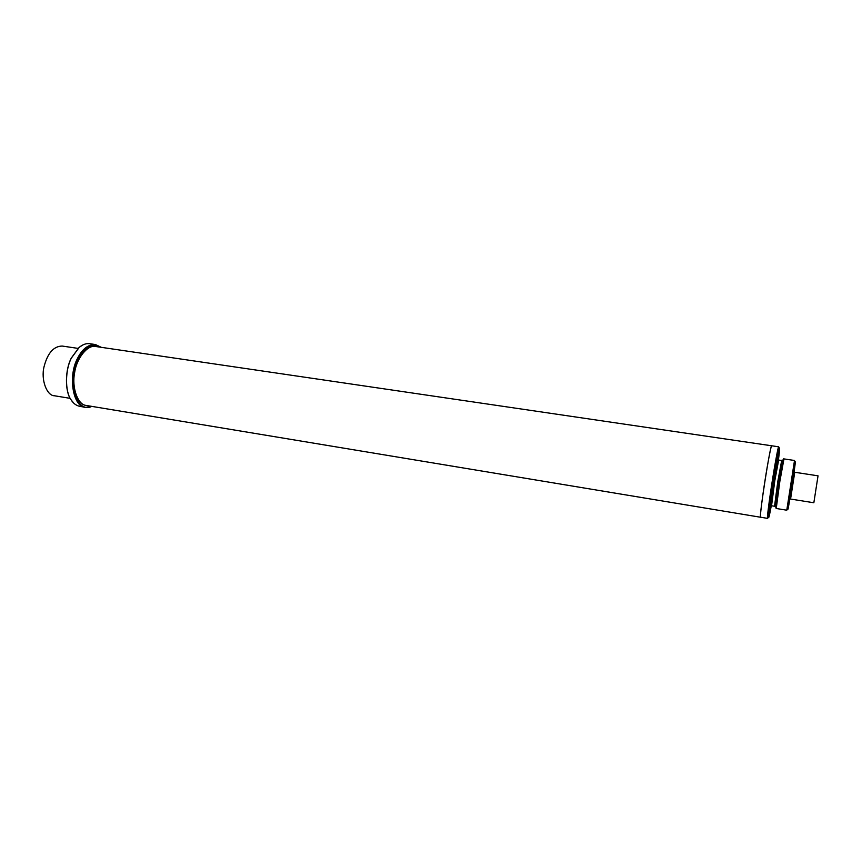 <?xml version="1.0" encoding="UTF-8"?>
<svg xmlns="http://www.w3.org/2000/svg" width="862" height="862" viewBox="0 0 862 862"><rect width="100%" height="100%" fill="white"/><g stroke="black" fill="none" stroke-linecap="round" stroke-linejoin="round"><path stroke-width="1.29" d="M760.564 517.243C759.637 519.01 762.267 497.363 765.348 478.324C767.956 461.666 771.285 444.533 771.695 445.783C770.337 444.124 759.045 516.446 760.51 517.178L767.525 518.396C766.695 520.185 769.443 498.516 772.514 479.434C775.121 462.754 778.354 445.568 778.677 446.807L95.66 346.502C87.439 344.498 76.535 358.495 74.628 372.632C71.611 387.307 77.612 404.224 85.564 405.345L760.564 517.243M78.011 348.388L62.193 346.05C53.659 346.222 47.625 353.064 44.091 366.565C40.697 379.517 46.796 395.82 54.446 395.766L70.188 398.352M82.903 344.919L79.153 347.364L71.331 358.021C65.103 369.464 64.682 391.251 70.996 399.742L73.776 403.157M101.263 347.332L95.456 344.552L89.713 343.712C86.232 343.248 82.752 344.444 79.272 347.311L71.427 357.999C65.189 369.464 64.758 391.326 71.093 399.828C73.345 403.459 76.298 405.646 79.95 406.39L85.683 407.338L92.008 406.455M95.456 344.552C88.086 344.347 82.03 349.121 77.268 358.883C67.732 377.05 73.281 407.597 85.683 407.338M101.005 347.289C92.471 342.343 84.778 346.298 77.892 359.174C66.945 380.896 76.233 414.051 91.738 406.411M813.847 502.761L818.038 475.824L794.742 472.268L790.573 499.044L813.847 502.761M787.997 508.171L786.769 510.196L794.505 460.48L783.967 458.907L779.83 481.546L776.242 508.483C775.11 507.793 775.994 498.786 778.882 481.449C782.103 460.944 783.289 457.927 783.967 458.907M793.88 473.13C796.833 453.143 795.044 461.418 791.596 483.453C787.825 507.384 786.446 519.7 790.012 497.934M791.262 489.357C788.622 505.886 789.01 500.854 791.618 484.282C794.258 468.12 794.538 467.258 792.447 481.707M778.397 460.146C781.586 436.409 778.246 449.932 773.559 479.681L768.667 515.228C768.301 520.303 769.184 517.092 771.318 505.595M772.255 498.128C769.023 516.263 770.251 502.654 773.742 480.673C776.931 460.405 779.248 450.934 777.018 467.549M778.666 460.06L774.766 480.921L771.555 505.768L774.539 506.253L777.815 481.395L781.672 460.513L778.666 460.06C778.332 461.148 778.472 457.129 777.319 465.933M775.617 506.802L778.828 481.47L782.858 460.33M780.821 468.95L780.218 473.292M777.05 493.635L776.306 497.945M767.525 518.396L768.581 517.178M774.539 506.253C774.884 507.599 776.296 499.335 778.774 481.492C781.931 462.474 782.534 458.799 781.672 460.513M786.769 510.196L776.242 508.483M779.313 448.272L778.677 446.807M795.066 462.775L794.505 460.48"/></g></svg>
